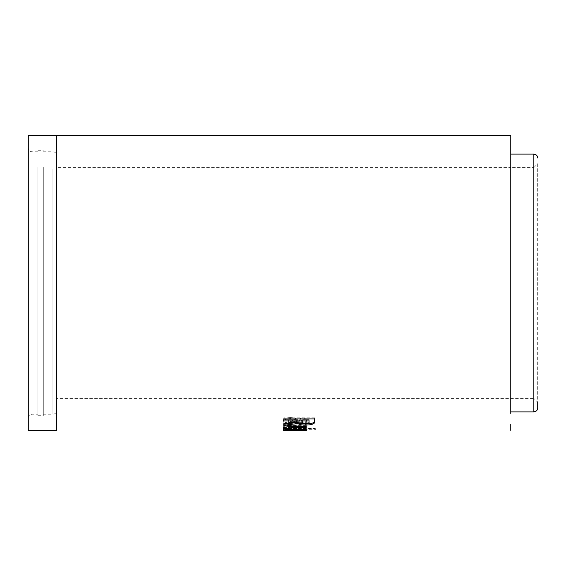 <?xml version="1.0" encoding="UTF-8"?>
<svg xmlns="http://www.w3.org/2000/svg" width="566" height="566" viewBox="0 0 566 566"><rect width="100%" height="100%" fill="white"/><g stroke="black" fill="none" stroke-linecap="round" stroke-linejoin="round"><path stroke-width="0.42" stroke-dasharray="2.83 2.12" d="M56.77 172.114L56.77 410.35L56.77 172.114M43.306 168.767L43.306 414.199L43.306 168.767M43.306 167.43L43.306 415.734L43.306 167.43M37.922 167.43L37.922 415.734L37.922 167.43M37.922 168.767L37.922 414.199L37.922 168.767M28.3 400.579L28.3 147.952L28.3 400.579M56.77 167.578L56.77 315.531L56.77 167.578L510.765 167.578L510.765 398.422L510.765 167.578L533.851 167.578L533.851 283L533.851 167.578L537.7 163.73L537.7 408.044M510.765 173.904L510.765 411.892M537.7 163.73L537.7 402.27L533.851 398.422L533.851 283L533.851 398.422L56.77 398.422L56.77 393.745L56.77 398.422M28.3 430.358L28.3 135.642M56.77 315.531L56.77 393.745L56.77 315.531M510.765 135.642L510.765 153.662M510.765 154.108L510.765 212.399M510.765 353.601L510.765 413.399M510.765 424.38L510.765 430.358M303.638 430.125L306.659 430.351L306.659 429.198L288.504 429.184L301.529 429.184L301.529 430.337L288.504 430.337L288.504 429.184L288.929 429.205L283.375 429.198L286.226 428.971L286.226 430.125L283.771 430.125L283.771 429.707L315.333 429.707L315.333 430.125L303.638 430.125L303.638 428.971L294.971 428.901L294.971 430.054M294.971 428.901L283.375 429.198L283.375 430.351L286.226 430.125M289.594 429C285.356 428.816 283.283 428.292 283.375 427.436C283.269 426.552 285.08 425.858 288.809 425.342L306.263 425.094L306.263 426.46L291.143 426.545L288.504 427.429C289.176 428.101 291.497 428.377 295.466 428.264L306.263 428.264L306.263 429.085L289.594 429L289.594 427.854C285.356 427.677 283.283 427.153 283.375 426.304L283.375 427.436M300.362 423.764C297.185 423.658 294.95 423.113 293.648 422.123L290.238 420.672L288.504 421.514L290.874 422.986L287.153 423.998C284.634 423.439 283.375 422.618 283.375 421.543C283.417 419.873 285.703 418.89 290.238 418.607C293.655 418.755 296.011 419.441 297.299 420.672L300.15 422.031L301.522 421.366L299.159 420.036L302.789 418.755C305.279 419.477 306.567 420.375 306.652 421.444C306.539 422.844 304.444 423.616 300.362 423.764L300.362 422.661C297.185 422.554 294.95 422.01 293.648 421.033L293.648 422.123M293.648 421.033L290.238 419.597L290.238 420.672M292.721 420.418L292.721 421.507M290.238 419.597L288.504 420.425L288.504 421.514M288.504 420.425L290.874 421.889L290.874 422.986M290.874 421.889L287.153 422.894L287.153 423.998M287.153 422.894C284.634 422.335 283.375 421.528 283.375 420.46L283.375 421.543M283.375 420.46C283.417 418.798 285.703 417.828 290.238 417.538L290.238 418.607M290.238 417.538C293.655 417.687 296.011 418.373 297.299 419.59L300.15 420.941L300.15 422.031M300.15 420.941L301.522 420.283L301.522 421.366M301.522 420.283L299.159 418.967L299.159 420.036M299.159 418.967L302.789 417.694L302.789 418.755M302.789 417.694C305.279 418.408 306.567 419.3 306.652 420.361L306.652 421.444M306.652 420.361C306.539 421.748 304.444 422.519 300.362 422.661M283.375 426.304C283.269 425.427 285.08 424.741 288.809 424.224L306.263 423.984L306.263 425.094M288.809 424.224L288.809 425.342M306.263 423.984L306.263 426.46M306.263 425.335L291.143 425.42L291.143 426.545M291.143 425.42L288.504 426.297L288.504 427.429M288.504 426.297C289.176 426.962 291.497 427.238 295.466 427.125L306.263 427.125L306.263 428.264M306.263 427.125L306.263 429.085M306.263 427.946L289.594 427.854M286.226 428.971L283.771 428.971L283.771 430.125M283.771 428.971L283.771 429.707M283.771 428.561L315.333 428.561L315.333 429.707M315.333 428.561L315.333 430.125M315.333 428.971L303.638 428.971M295.077 428.95L295.077 430.103M295.063 429.148L295.063 430.302M288.519 428.412L306.263 428.526L306.263 429.672M306.263 428.526L306.263 429.035M306.263 427.889L291.143 427.839L291.143 428.986M291.143 427.839L288.504 427.224M306.263 425.243L289.594 425.399L289.594 426.523M289.594 425.399C285.356 425.809 283.29 426.41 283.375 427.217L283.375 428.356M283.375 427.217L283.807 427.74M297.185 419.873L297.185 420.517L283.771 422.653L283.771 423.757M297.185 420.517L297.185 421.599M283.771 422.653L283.771 425.455M314.547 418.911L314.547 417.842L314.547 418.911M314.547 417.842L283.771 417.842L283.771 418.911M283.771 417.842L283.771 420.955M302.711 421.691L302.711 420.609C302.223 421.613 303.284 422.222 305.881 422.427C308.512 422.179 309.56 421.543 309.022 420.517L309.022 421.599M305.881 422.427L305.881 423.531M52.921 168.767L52.921 414.199L52.921 168.767M32.149 168.767L32.149 414.199L32.149 168.767M533.851 154.108L533.851 411.892M56.77 430.358L56.77 135.642M297.299 419.59L297.299 420.672M298.31 420.283L298.31 421.373M296.81 423.976L296.81 425.094M295.282 425.335L295.282 426.46M295.466 427.125L295.466 428.264M296.973 427.946L296.973 429.085M296.81 428.519L296.81 429.672M295.282 427.889L295.282 429.035M296.973 425.243L296.973 426.368M314.547 420.184L314.547 421.267M43.306 414.199L52.921 414.199C55.263 413.972 56.543 412.685 56.77 410.35M37.922 415.734L43.306 415.734M28.3 418.048C28.526 415.706 29.814 414.425 32.149 414.199L37.922 414.199M37.922 151.801L32.149 151.801C29.814 151.575 28.526 150.294 28.3 147.952M37.922 150.266L43.306 150.266M43.306 151.801L52.921 151.801C55.263 152.028 56.543 153.315 56.77 155.65"/><path stroke-width="0.85" d="M510.765 173.904L510.765 212.399L510.765 153.662L510.765 154.108L533.851 154.108L533.851 411.892C536.186 411.659 537.474 410.378 537.7 408.044L537.7 402.27M533.851 411.892L510.765 411.892L510.765 353.601L510.765 413.399M56.77 135.642L28.3 135.642L28.3 430.358L56.77 430.358L56.77 135.642L510.765 135.642L510.765 153.662M510.765 353.601L510.765 212.399M510.765 430.358L510.765 424.38M283.771 420.955L297.185 420.955L297.185 421.599L283.771 423.757L283.771 425.455L297.815 423.467C299.166 424.564 301.827 425.101 305.803 425.094C312.489 424.889 315.404 423.616 314.547 421.267L314.547 418.911L283.771 418.911L283.771 420.955M289.594 426.523C285.356 426.934 283.29 427.542 283.375 428.356C283.269 429.007 285.08 429.417 288.809 429.573L306.263 429.672L306.263 429.035L291.143 428.986L288.504 428.363C289.176 427.733 291.497 427.457 295.466 427.549L306.263 427.542L306.263 426.368L289.594 426.523M306.659 430.351L283.375 430.351M288.504 430.153L301.529 430.337L288.504 430.337M283.375 427.217C283.269 427.868 285.08 428.271 288.809 428.427L288.809 429.573M306.263 427.542L306.263 426.41L295.466 426.417C291.497 426.325 289.176 426.594 288.504 427.224L288.504 428.363M283.771 424.337L297.815 422.37L297.815 423.467M297.815 422.37C299.166 423.453 301.827 423.991 305.803 423.984L305.803 425.094M305.803 423.984C312.489 423.778 315.404 422.512 314.547 420.184L314.547 418.911M283.771 419.873L297.185 419.873L297.185 420.955M309.022 420.517L309.022 419.866L302.711 419.873L302.711 420.609M309.022 421.599L309.022 420.948L302.711 420.948L302.711 421.691C302.223 422.71 303.284 423.318 305.881 423.531C308.512 423.276 309.56 422.632 309.022 421.599M309.022 419.866L309.022 420.948M302.711 419.873L302.711 420.948M296.81 428.519L296.81 429.672M295.466 426.417L295.466 427.549M533.851 154.108C536.186 154.341 537.474 155.622 537.7 157.956"/></g></svg>
